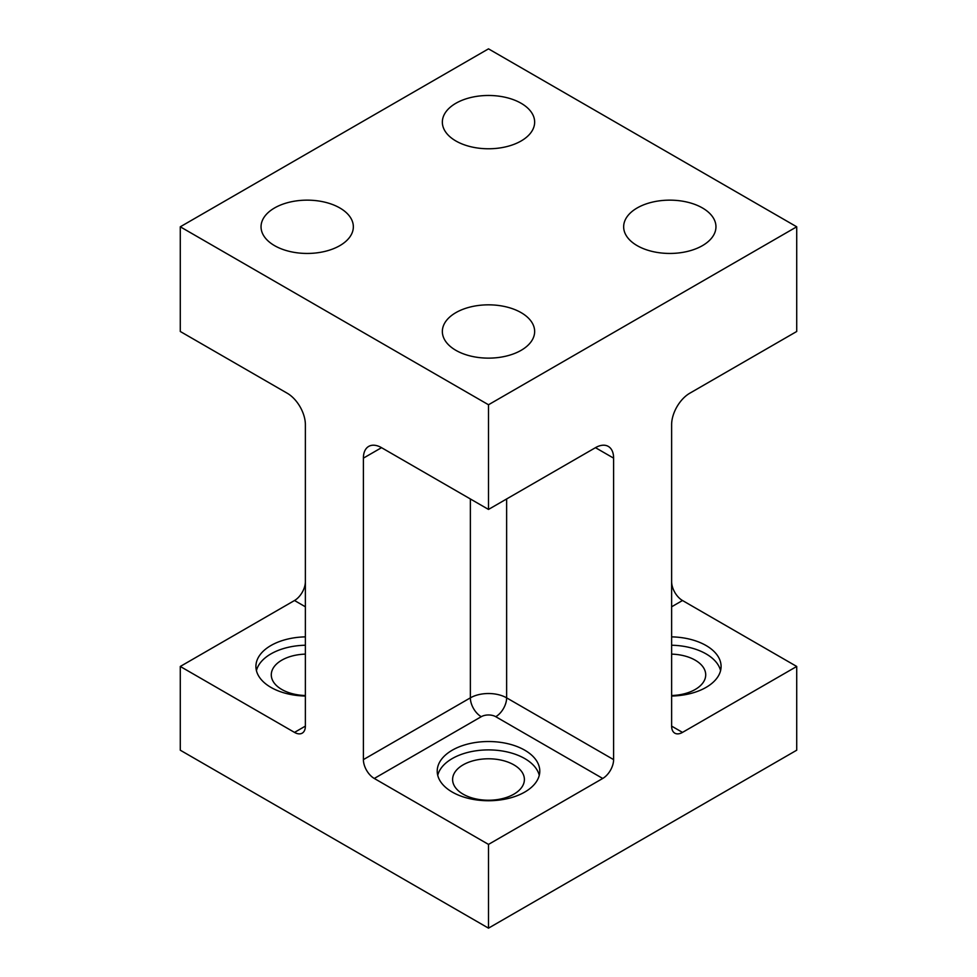 <?xml version="1.0" encoding="UTF-8"?>
<svg xmlns="http://www.w3.org/2000/svg" width="977" height="977" viewBox="0 0 977 977"><rect width="100%" height="100%" fill="white"/><g stroke="black" fill="none" stroke-linecap="round" stroke-linejoin="round"><path stroke-width="1.47" d="M495.754 716.703A10.258 5.923 0 0 0 481.246 716.703L374.276 778.461A15.388 8.878 60 0 1 363.395 759.617L363.395 458.14A25.646 14.802 60 0 1 368.708 446.404A25.646 14.802 60 0 1 381.531 447.674L488.5 509.432L488.5 404.759L796.719 226.798L796.719 331.484L689.75 393.243A25.646 14.802 -60 0 0 671.626 424.641L671.626 726.119L682.496 732.396L796.719 666.461L796.719 750.202L488.5 928.15L488.5 844.409L602.724 778.461L495.754 716.703A15.388 8.878 120 0 0 506.636 697.859L506.636 498.966M305.374 726.119A15.388 8.878 60 0 1 302.186 733.165A15.388 8.878 60 0 1 294.504 732.396L305.374 726.119L305.374 424.641L305.374 581.669A15.388 8.878 120 0 1 294.504 600.513L180.281 666.461L294.504 732.396M488.5 509.432L595.469 447.674A25.646 14.802 -60 0 1 608.292 446.404A25.646 14.802 -60 0 1 613.605 458.14L613.605 759.617A15.388 8.878 -60 0 1 602.724 778.461M682.496 732.396A15.388 8.878 -60 0 1 674.814 733.165A15.388 8.878 -60 0 1 671.626 726.119M796.719 226.798L488.5 48.85L180.281 226.798L488.5 404.759M671.626 581.669A15.388 8.878 -120 0 0 682.496 600.513L671.626 606.79M796.719 666.461L682.496 600.513M455.868 312.64A46.151 26.648 180 0 1 506.159 306.863A46.151 26.648 180 0 1 534.651 331.484A46.151 26.648 180 0 1 488.5 358.132A46.151 26.648 180 0 1 442.349 331.484A46.151 26.648 180 0 1 455.868 312.64M274.561 207.954A46.151 26.648 180 0 1 324.852 202.178A46.151 26.648 180 0 1 353.344 226.798A46.151 26.648 180 0 1 307.193 253.446A46.151 26.648 180 0 1 261.042 226.798A46.151 26.648 180 0 1 274.561 207.954M671.626 636.87A51.28 29.603 180 0 1 721.087 666.461A51.28 29.603 180 0 1 671.626 696.039M305.374 696.039A51.28 29.603 180 0 1 255.913 666.461A51.28 29.603 180 0 1 270.934 645.516A51.28 29.603 180 0 1 305.374 636.87M180.281 666.461L180.281 750.202L488.5 928.15M637.175 207.954A46.151 26.648 180 0 1 687.466 202.178A46.151 26.648 180 0 1 715.958 226.798A46.151 26.648 180 0 1 669.807 253.446A46.151 26.648 180 0 1 623.656 226.798A46.151 26.648 180 0 1 637.175 207.954M455.868 103.281A46.151 26.648 180 0 1 506.159 97.505A46.151 26.648 180 0 1 534.651 122.125A46.151 26.648 180 0 1 488.5 148.773A46.151 26.648 180 0 1 442.349 122.125A46.151 26.648 180 0 1 455.868 103.281M305.374 424.641A25.646 14.802 60 0 0 287.25 393.243L180.281 331.484L180.281 226.798M374.276 778.461L488.5 844.409M452.241 750.202A51.28 29.603 180 0 1 508.125 743.778A51.28 29.603 180 0 1 539.78 771.134A51.28 29.603 180 0 1 488.5 800.737A51.28 29.603 180 0 1 437.22 771.134A51.28 29.603 180 0 1 452.241 750.202M305.374 645.235A51.28 29.603 0 0 0 270.934 653.894A51.28 29.603 0 0 0 256.426 670.637M305.374 695.526A35.893 20.725 180 0 1 271.288 674.826A35.893 20.725 180 0 1 305.374 654.126M539.267 775.323A51.28 29.603 0 0 0 504.718 751.423A51.28 29.603 0 0 0 452.241 758.567A51.28 29.603 0 0 0 437.733 775.323M513.878 764.857A35.893 20.725 180 0 1 524.393 779.512A35.893 20.725 180 0 1 488.5 800.236A35.893 20.725 180 0 1 452.607 779.512A35.893 20.725 180 0 1 474.761 760.362A35.893 20.725 180 0 1 513.878 764.857M720.574 670.637A51.28 29.603 0 0 0 671.626 645.235M671.626 654.126A35.893 20.725 180 0 1 695.197 660.171A35.893 20.725 180 0 1 705.712 674.826A35.893 20.725 180 0 1 671.626 695.526M613.605 759.617L506.636 697.859A25.646 14.802 0 0 0 470.364 697.859L470.364 498.966M595.469 447.674L613.605 458.14M305.374 606.79L294.504 600.513M363.395 458.14L381.531 447.674M481.246 716.703A15.388 8.878 60 0 1 470.364 697.859L363.395 759.617"/></g></svg>
